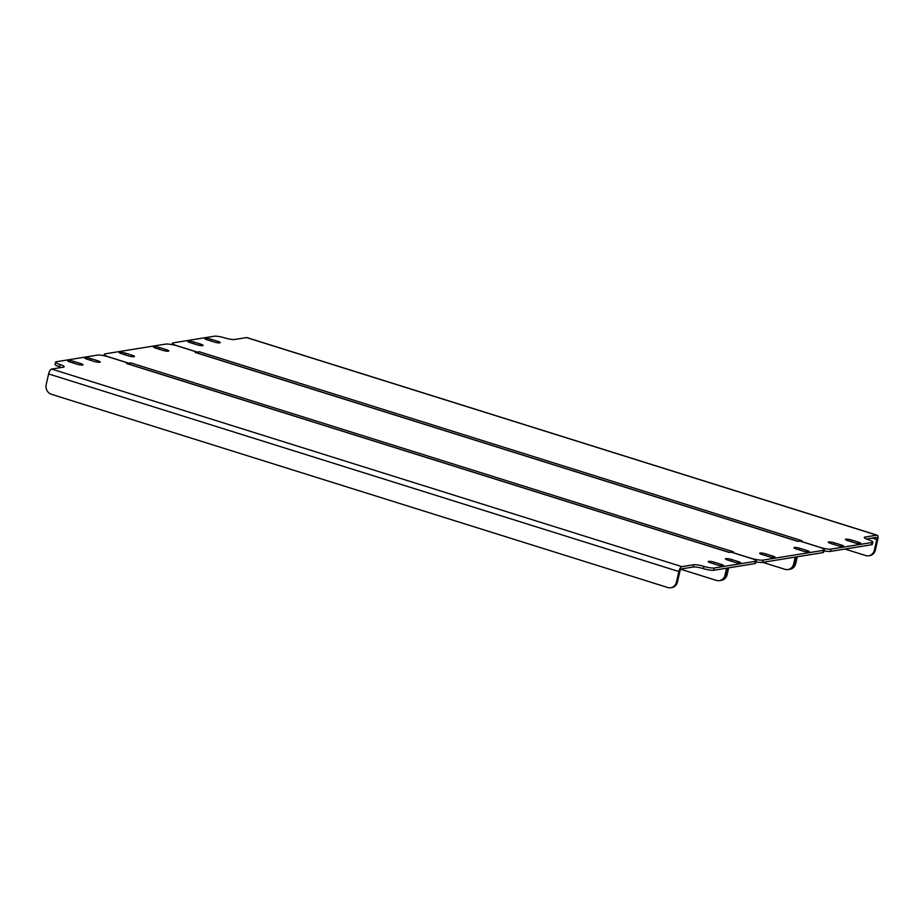 <?xml version="1.0" encoding="UTF-8"?>
<svg xmlns="http://www.w3.org/2000/svg" width="924" height="924" viewBox="0 0 924 924"><rect width="100%" height="100%" fill="white"/><g stroke="black" fill="none" stroke-linecap="round" stroke-linejoin="round"><path stroke-width="1.39" d="M799.907 541.083L801.916 540.702L199.284 351.767L197.297 352.09L197.101 352.945M197.667 353.118A4.736 1.906 -72.6 0 1 199.284 351.767M866.481 539.015L876.264 537.433A2.368 0.947 107.4 0 1 876.449 537.445A2.368 0.947 107.4 0 1 876.772 539.547L874.358 550.15L875.386 549.988L877.8 539.373A4.736 1.906 107.4 0 0 877.165 535.192A4.736 1.906 107.4 0 0 876.772 535.169L865.107 537.052L864.852 538.184M872.857 542.076L872.337 544.34A7.9 1.421 -167.2 0 1 871.54 544.756L872.06 542.492A7.9 1.421 12.8 0 0 872.857 542.076A7.9 1.421 12.8 0 0 868.583 539.766A7.9 1.421 -167.2 0 1 864.31 537.468A7.9 1.421 -167.2 0 1 865.107 537.052M799.918 541.025L820.628 547.516A7.9 1.421 12.8 0 0 830.965 549.122L830.445 551.397L871.54 544.756M830.445 551.397A7.9 1.421 -167.2 0 1 824.023 550.796M200.727 344.155L193.832 341.996A4.343 0.785 12.8 0 0 187.711 341.337A4.343 0.785 12.8 0 0 190.055 342.596L196.962 344.767A4.343 0.785 12.8 0 0 203.084 345.426A4.343 0.785 12.8 0 0 200.727 344.155L200.416 345.553M830.653 543.439L837.548 545.599A4.343 0.785 12.8 0 0 843.67 546.257A4.343 0.785 12.8 0 0 841.325 544.987L834.418 542.827A4.343 0.785 12.8 0 0 828.297 542.169A4.343 0.785 12.8 0 0 830.653 543.439M217.879 341.383L210.984 339.224A4.343 0.785 12.8 0 0 204.851 338.565A4.343 0.785 12.8 0 0 207.207 339.824L214.114 341.996A4.343 0.785 12.8 0 0 220.235 342.654A4.343 0.785 12.8 0 0 217.879 341.383L217.567 342.781M847.805 540.667L854.7 542.827A4.343 0.785 12.8 0 0 860.822 543.485A4.343 0.785 12.8 0 0 858.477 542.226L851.57 540.055A4.343 0.785 12.8 0 0 845.448 539.397A4.343 0.785 12.8 0 0 847.805 540.667M830.965 549.122L872.06 542.492M172.014 344.617L172.314 343.289A7.9 1.421 12.8 0 1 173.111 342.873L214.206 336.232A7.9 1.421 12.8 0 1 224.544 337.849A7.9 1.421 -167.2 0 0 234.869 339.454L246.535 337.572A4.736 1.906 -72.6 0 1 246.916 337.595L877.165 535.192M172.314 343.289A7.9 1.421 12.8 0 0 176.588 345.599L197.297 352.09M875.386 549.988A7.9 7.092 80.8 0 1 869.75 555.613L868.722 555.786A7.9 7.092 -99.2 0 0 874.358 550.15M844.975 549.052L865.742 555.567A7.9 7.092 -99.2 0 0 868.722 555.786M796.245 556.929L794.686 563.767L796.245 556.929M797.273 556.756L795.714 563.594A7.9 7.092 80.8 0 1 790.078 569.23L789.05 569.392A7.9 7.092 -99.2 0 0 794.686 563.767A7.9 7.092 80.8 0 1 789.05 569.392L788.022 569.565A7.9 7.092 -99.2 0 0 793.658 563.929L795.217 557.091M731.3 552.171L733.309 551.79L130.677 362.855L128.69 363.178L128.494 364.021M129.06 364.206A4.736 1.906 -72.6 0 1 130.677 362.855M824.243 549.872L823.723 552.148A9.483 1.709 -167.2 0 1 822.764 552.644L823.284 550.369A9.483 1.709 12.8 0 0 824.243 549.872A9.483 1.709 12.8 0 0 819.114 547.1L799.78 541.048L797.793 541.372L195.172 352.437A4.736 1.906 -72.6 0 1 195.553 352.46L798.001 541.337M731.323 552.113L750.646 558.165A9.483 1.709 12.8 0 0 763.051 560.106L762.531 562.37L822.764 552.644M762.531 562.37A9.483 1.709 -167.2 0 1 755.947 561.873M772.718 556.075L765.823 553.915A4.343 0.785 12.8 0 0 759.701 553.257A4.343 0.785 12.8 0 0 762.046 554.527L768.953 556.687A4.343 0.785 12.8 0 0 775.074 557.345A4.343 0.785 12.8 0 0 772.718 556.075L772.406 557.472M807.022 550.531L800.126 548.371A4.343 0.785 12.8 0 0 793.993 547.713A4.343 0.785 12.8 0 0 796.349 548.983L803.256 551.143A4.343 0.785 12.8 0 0 809.378 551.801A4.343 0.785 12.8 0 0 807.022 550.531L806.71 551.928M155.752 348.14L162.659 350.312A4.343 0.785 12.8 0 0 168.78 350.958A4.343 0.785 12.8 0 0 166.424 349.699L159.529 347.528A4.343 0.785 12.8 0 0 153.407 346.87A4.343 0.785 12.8 0 0 155.752 348.14M121.448 353.684L128.355 355.844A4.343 0.785 12.8 0 0 134.477 356.502A4.343 0.785 12.8 0 0 132.132 355.243L125.225 353.072A4.343 0.785 12.8 0 0 119.104 352.414A4.343 0.785 12.8 0 0 121.448 353.684M763.051 560.106L823.284 550.369M196.974 352.899L197.159 352.113L195.172 352.437M197.159 352.113L177.824 346.05A9.483 1.709 12.8 0 0 165.431 344.121L105.197 353.846A9.483 1.709 12.8 0 0 104.239 354.354A9.483 1.709 12.8 0 0 109.367 357.114L128.69 363.178M762.716 562.346L785.042 569.334A7.9 7.092 -99.2 0 0 788.022 569.565M680.873 569.276L716.435 580.422A7.9 7.092 -99.2 0 0 719.415 580.642A7.9 7.092 -99.2 0 0 725.063 575.017L726.091 574.843L727.638 568.006L726.091 574.843A7.9 7.092 80.8 0 1 720.443 580.48A7.9 7.092 -99.2 0 0 726.091 574.843L727.119 574.682L728.666 567.844M727.119 574.682A7.9 7.092 80.8 0 1 721.471 580.318L719.415 580.642M128.378 363.987L128.552 363.19L126.565 363.513A4.736 1.906 -72.6 0 1 126.946 363.536L729.394 552.425M126.565 363.513L729.186 552.448L731.184 552.136L751.893 558.627A7.9 1.421 12.8 0 1 756.167 560.926A7.9 1.421 12.8 0 1 755.358 561.342L714.275 567.983L713.755 570.258L754.85 563.617L755.358 561.342M756.167 560.926L755.647 563.201A7.9 1.421 -167.2 0 1 754.85 563.617M713.755 570.258A7.9 1.421 -167.2 0 1 703.418 568.641A7.9 1.421 12.8 0 0 693.092 567.036L693.601 564.76L681.935 566.643A4.736 1.906 107.4 0 0 678.851 571.529L676.437 582.132L677.465 581.958A7.9 7.092 80.8 0 1 671.829 587.595L670.801 587.768A7.9 7.092 -99.2 0 0 676.437 582.132M677.465 581.958L679.879 571.355A2.368 0.947 107.4 0 1 681.427 568.918L693.092 567.036M61.469 367.475A7.9 1.421 12.8 0 0 59.379 366.724A7.9 1.421 -167.2 0 1 55.105 364.426L55.613 362.15A7.9 1.421 12.8 0 0 59.887 364.449A7.9 1.421 -167.2 0 1 64.16 366.759A7.9 1.421 -167.2 0 1 63.363 367.174L51.698 369.057L681.935 566.643M727.742 560.059L734.649 562.231A4.343 0.785 12.8 0 0 740.771 562.889A4.343 0.785 12.8 0 0 738.415 561.619L731.519 559.459A4.343 0.785 12.8 0 0 725.398 558.801A4.343 0.785 12.8 0 0 727.742 560.059M97.829 360.776L90.922 358.616A4.343 0.785 12.8 0 0 84.8 357.958A4.343 0.785 12.8 0 0 87.145 359.228L94.052 361.388A4.343 0.785 12.8 0 0 100.173 362.046A4.343 0.785 12.8 0 0 97.829 360.776L97.505 362.173M710.591 562.832L717.498 565.003A4.343 0.785 12.8 0 0 723.619 565.661A4.343 0.785 12.8 0 0 721.274 564.391L714.368 562.231A4.343 0.785 12.8 0 0 708.246 561.573A4.343 0.785 12.8 0 0 710.591 562.832M80.677 363.548L73.77 361.388A4.343 0.785 12.8 0 0 67.648 360.73A4.343 0.785 12.8 0 0 69.993 362L76.9 364.16A4.343 0.785 12.8 0 0 83.021 364.818A4.343 0.785 12.8 0 0 80.677 363.548L80.353 364.945M128.552 363.19L107.842 356.699A7.9 1.421 12.8 0 0 97.505 355.093L56.422 361.734A7.9 1.421 12.8 0 0 55.613 362.15M693.601 564.76A7.9 1.421 -167.2 0 1 703.938 566.377A7.9 1.421 12.8 0 0 714.275 567.983M670.801 587.768A7.9 7.092 -99.2 0 1 667.821 587.537L51.386 394.282A7.9 7.092 -99.2 0 1 46.2 384.534L48.614 373.931A4.736 1.906 -72.6 0 1 51.698 369.057M725.063 575.017L726.611 568.179M876.772 535.169L246.535 337.572M851.189 541.73L851.57 540.055M858.165 543.612L858.477 542.226M210.603 340.887L210.984 339.224M834.037 544.502L834.418 542.827M841.013 546.384L841.325 544.987M193.451 343.659L193.832 341.996M872.164 538.103L876.772 539.547M793.658 563.929L795.714 563.594M124.844 354.747L125.225 353.072M131.809 356.629L132.132 355.243M159.147 349.203L159.529 347.528M166.112 351.097L166.424 349.699M799.745 550.046L800.126 548.371M765.442 555.59L765.823 553.915M73.389 363.063L73.77 361.388M713.986 563.906L714.368 562.231M720.951 565.788L721.274 564.391M90.54 360.291L90.922 358.616M731.138 561.134L731.519 559.459M738.103 563.016L738.415 561.619M59.887 364.449L59.379 366.724M703.938 566.377L703.418 568.641M678.851 571.529L48.614 373.931M103.927 355.694L104.239 354.354"/></g></svg>
